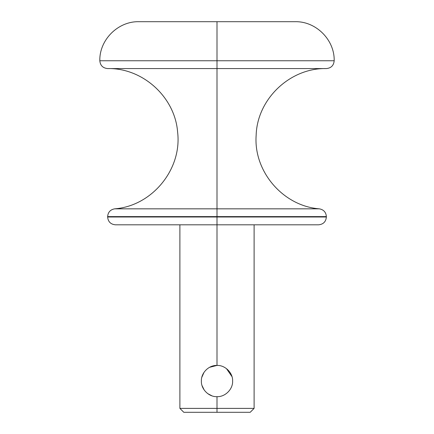 <?xml version="1.0" encoding="UTF-8"?>
<svg xmlns="http://www.w3.org/2000/svg" width="434" height="434" viewBox="0 0 434 434"><rect width="100%" height="100%" fill="white"/><g stroke="black" fill="none" stroke-linecap="round" stroke-linejoin="round"><path stroke-width="0.65" d="M254.107 224.812L254.107 408.394L250.201 412.3L183.799 412.3L250.201 412.3L183.799 412.3L179.893 408.394L217 408.394L217 412.3L217 408.394L254.107 408.394L217 408.394L217 396.676C225.311 397.001 232.998 389.092 232.624 381.052C233.009 373.001 225.251 365.075 217 365.428L217 224.812L217 365.428C208.7 365.102 201.002 373.001 201.376 381.052L201.387 380.455L201.376 381.052C200.991 389.108 208.759 397.034 217 396.676L217 408.394L179.893 408.394L179.893 224.812M226.445 368.607L231.984 376.614L226.445 368.607M211.955 395.841L207.75 393.643L211.955 395.841M204.208 390.025L202.049 385.582L204.208 390.025M201.832 377.303L204.007 372.377L201.832 377.303M209.519 367.343L211.976 366.258M201.376 381.052C200.991 389.108 208.759 397.034 217 396.676C225.311 397.001 232.998 389.092 232.624 381.052C233.009 373.001 225.251 365.075 217 365.428C208.7 365.102 201.002 373.001 201.376 381.052M209.573 367.316L217 365.428M318.556 224.812L217 224.812L217 217L326.368 217L217 217L217 224.812L115.444 224.812C110.697 224.351 108.093 221.747 107.632 217L217 217L107.632 217L107.632 216.609L217 216.609L217 217L217 216.609L107.632 216.609C107.99 212.226 110.334 209.633 114.663 208.835L217 208.835L217 216.609L217 208.835L319.337 208.835C283.147 206.069 253.467 171.56 256.147 135.359C257.102 99.077 290.08 67.704 326.368 68.572L217 68.572L217 208.835L319.337 208.835C323.666 209.633 326.01 212.226 326.368 216.609L217 216.609L326.368 216.609L326.368 217C325.907 221.747 323.303 224.351 318.556 224.812M114.663 208.835L217 208.835L217 68.572L107.632 68.572L217 68.572L217 60.76L217 68.572L326.368 68.572C331.115 68.111 333.719 65.507 334.18 60.76L99.82 60.76L217 60.76L217 21.7L217 60.76L334.18 60.76C334.717 39.89 315.99 21.163 295.12 21.7L138.88 21.7C118.01 21.163 99.283 39.89 99.82 60.76C100.281 65.507 102.885 68.111 107.632 68.572C142.759 67.791 175.038 97.118 177.62 132.164C182.15 169.352 152.025 206.047 114.663 208.835"/></g></svg>
